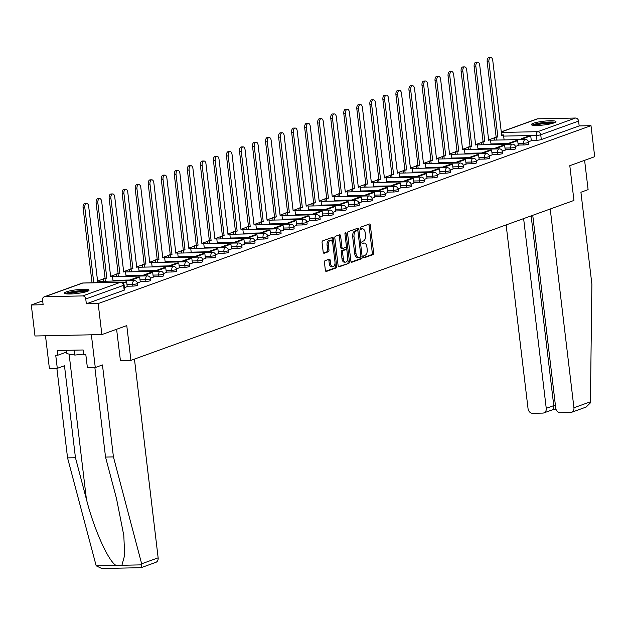 <?xml version="1.0" encoding="UTF-8"?>
<svg xmlns="http://www.w3.org/2000/svg" width="626" height="626" viewBox="0 0 626 626"><rect width="100%" height="100%" fill="white"/><g stroke="black" fill="none" stroke-linecap="round" stroke-linejoin="round"><path stroke-width="0.94" d="M363.573 256.91A1.088 0.587 88.8 0 0 364.175 257.795A1.088 0.587 88.8 0 0 364.277 257.771L372.994 254.625A1.557 0.837 88.8 0 0 373.628 252.802L370.342 225.258A1.557 0.837 88.8 0 0 369.489 223.998A1.557 0.837 88.8 0 0 369.34 224.03L360.631 227.175A1.088 0.587 88.8 0 0 360.185 228.451A1.088 0.587 88.8 0 0 360.779 229.335A1.088 0.587 88.8 0 0 360.881 229.319L362.008 228.913A4.985 2.684 88.8 0 1 362.493 228.819A4.985 2.684 88.8 0 1 365.216 232.856L365.49 235.149A4.985 2.684 88.8 0 1 363.456 240.994L362.321 241.401A1.088 0.587 88.8 0 0 361.875 242.685A1.088 0.587 88.8 0 0 362.477 243.569A1.088 0.587 88.8 0 0 362.579 243.545L363.706 243.138A4.985 2.684 88.8 0 1 364.183 243.044A4.985 2.684 88.8 0 1 366.914 247.09L367.188 249.383A4.985 2.684 88.8 0 1 365.146 255.228L364.019 255.635A1.088 0.587 88.8 0 0 363.573 256.91M554.096 122.884A12.387 1.862 -6.8 0 0 555.966 121.632A12.387 1.862 -6.8 0 0 546.952 120.912A12.387 1.862 -6.8 0 0 533.235 123.322A12.387 1.862 -6.8 0 0 531.364 124.566A12.387 1.862 -6.8 0 0 540.379 125.294A12.387 1.862 -6.8 0 0 554.096 122.884M87.171 291.419A12.387 1.862 -6.8 0 0 89.041 290.174A12.387 1.862 -6.8 0 0 80.026 289.447A12.387 1.862 -6.8 0 0 66.309 291.865A12.387 1.862 -6.8 0 0 64.439 293.109A12.387 1.862 -6.8 0 0 73.453 293.837A12.387 1.862 -6.8 0 0 87.171 291.419M325.074 260.674A1.557 0.837 88.8 0 0 324.44 262.497L325.363 270.229A1.557 0.837 88.8 0 0 326.216 271.488A1.557 0.837 88.8 0 0 326.365 271.457L336.045 267.967A1.557 0.837 88.8 0 0 336.678 266.144L333.4 238.6A1.557 0.837 88.8 0 0 332.539 237.34A1.557 0.837 88.8 0 0 332.39 237.364L322.719 240.861A1.557 0.837 88.8 0 0 322.077 242.685L323.188 252.02A1.557 0.837 88.8 0 0 324.041 253.28A1.557 0.837 88.8 0 0 324.19 253.248L328.337 251.754A1.557 0.837 88.8 0 0 328.971 249.93L328.423 245.306A4.171 2.246 88.8 0 1 330.528 240.345A4.171 2.246 88.8 0 1 332.805 243.717L334.973 261.848A4.171 2.246 88.8 0 1 332.868 266.809A4.171 2.246 88.8 0 1 330.583 263.436L330.223 260.408A1.557 0.837 88.8 0 0 329.37 259.148A1.557 0.837 88.8 0 0 329.221 259.18L325.074 260.674M590.999 125.669L594.7 156.688L569.801 165.679L573.948 200.437L130.92 360.357L126.773 325.59L101.874 334.581L98.172 303.563L590.999 125.669L579.167 125.92L578.588 121.092L540.739 134.754A3.177 0.477 173.2 0 1 536.388 135.412L503.648 136.1M350.873 261.019A1.557 0.837 88.8 0 0 351.726 262.278A1.557 0.837 88.8 0 0 351.875 262.255L361.546 258.757A1.557 0.837 88.8 0 0 362.188 256.934L358.901 229.39A1.557 0.837 88.8 0 0 358.049 228.13A1.557 0.837 88.8 0 0 357.9 228.161L348.22 231.651A1.557 0.837 88.8 0 0 347.587 233.475L350.873 261.019M348.799 263.366L339.12 266.856A1.557 0.837 88.8 0 1 338.971 266.887A1.557 0.837 88.8 0 1 338.118 265.62L334.832 238.083A1.557 0.837 88.8 0 1 335.466 236.252L339.613 234.758A1.557 0.837 88.8 0 1 339.761 234.734A1.557 0.837 88.8 0 1 340.614 235.994L341.945 247.16A1.557 0.837 88.8 0 0 342.798 248.428A1.557 0.837 88.8 0 0 342.946 248.397L345.693 247.403A1.557 0.837 88.8 0 0 346.334 245.58L344.949 233.952A1.088 0.587 88.8 0 1 345.497 232.653A1.088 0.587 88.8 0 1 346.092 233.537L349.433 261.535A1.557 0.837 88.8 0 1 348.799 263.366L338.494 266.629M101.874 334.581L35.001 335.99L31.3 304.972L42.678 300.863M494.36 137.83L489.289 139.653M481.324 142.532L476.261 144.363M468.287 147.235L463.224 149.066M455.251 151.946L450.188 153.769M442.214 156.649L437.151 158.48M429.186 161.351L424.115 163.183M416.149 166.054L411.079 167.885M403.113 170.765L398.05 172.588M390.076 175.468L385.013 177.299M377.04 180.171L371.977 182.002M364.003 184.881L358.941 186.704M350.975 189.584L345.904 191.415M337.938 194.287L332.868 196.118M324.902 198.998L319.839 200.821M311.865 203.7L306.803 205.524M298.829 208.403L293.766 210.234M285.792 213.106L280.73 214.937M272.764 217.817L267.693 219.64M259.727 222.52L254.657 224.351M246.691 227.222L241.628 229.053M233.655 231.933L228.592 233.756M220.618 236.636L215.555 238.467M207.589 241.339L202.519 243.17M194.553 246.041L189.482 247.873M181.517 250.752L176.454 252.575M168.48 255.455L163.417 257.286M155.444 260.158L150.381 261.989M142.407 264.868L137.344 266.692M129.379 269.571L124.308 271.402M116.342 274.274L111.271 276.105M103.306 278.985L98.243 280.808M98.172 303.563L86.341 303.813L85.762 298.978A3.177 2.629 -109.8 0 0 82.718 295.918L44.861 296.716A3.177 2.629 -109.8 0 0 44.156 296.849A3.177 2.629 -109.8 0 0 42.56 299.893L43.139 304.721L31.3 304.972M579.167 125.92L541.31 139.582A3.177 0.477 173.2 0 1 536.967 140.247L531.247 140.365M501.269 131.843L536.983 118.956A3.177 2.629 70.2 0 1 537.687 118.823L575.544 118.024A3.177 2.629 70.2 0 1 578.588 121.092M515.417 146.476L518.258 145.435M502.388 151.179L505.26 150.138L504.642 145.326L497.208 148.01L497.318 148.91M489.352 155.89L492.224 154.849L491.606 150.029L484.172 152.713L484.281 153.613M476.316 160.592L479.195 159.552L478.577 154.732L471.135 157.416L471.245 158.315M463.279 165.295L466.112 164.255M450.243 169.998L453.122 168.965L452.504 164.145L445.07 166.829L445.172 167.729M437.206 174.709L440.086 173.668L439.468 168.848L432.034 171.532L432.136 172.432M424.178 179.412L427.049 178.371L426.431 173.559L418.997 176.242L419.107 177.135M411.141 184.114L413.974 183.082M398.105 188.825L400.984 187.784L400.366 182.964L392.925 185.648L393.034 186.548M385.068 193.528L387.948 192.487L387.33 187.675L379.888 190.359L379.998 191.251M372.032 198.231L374.911 197.19L374.293 192.378L366.859 195.062L366.961 195.961M358.995 202.934L361.836 201.901M345.967 207.644L348.839 206.603L348.22 201.783L340.787 204.467L340.896 205.367M332.93 212.347L335.81 211.306L335.192 206.494L327.75 209.178L327.86 210.07M319.894 217.05L322.726 216.017M306.857 221.76L309.69 220.72M293.821 226.463L296.701 225.423L296.082 220.61L288.649 223.294L288.75 224.186M280.784 231.166L283.664 230.125L283.046 225.313L275.612 227.997L275.722 228.897M267.756 235.877L270.589 234.836M254.719 240.58L257.552 239.539M241.683 245.282L244.563 244.242L243.944 239.429L236.503 242.113L236.612 243.013M228.646 249.985L231.479 248.952M215.61 254.696L218.451 253.655M202.574 259.399L205.414 258.358M189.545 264.102L192.417 263.069L191.799 258.248L184.365 260.932L184.474 261.832M176.509 268.812L179.388 267.772L178.77 262.951L171.328 265.635L171.438 266.535M163.472 273.515L166.305 272.474M150.436 278.218L153.268 277.185M137.399 282.921L140.279 281.888L139.661 277.068L132.227 279.752L132.329 280.651M124.402 287.616L127.242 286.591L126.624 281.77L123.103 283.046M132.876 286.105L132.673 284.392A3.177 0.477 173.2 0 0 135.897 284.024A3.177 0.477 173.2 0 0 137.501 283.406L137.704 285.127A3.177 0.477 -6.8 0 1 136.1 285.738A3.177 0.477 -6.8 0 1 132.876 286.105L127.156 286.223M145.913 281.395L145.709 279.681A3.177 0.477 173.2 0 0 148.933 279.321A3.177 0.477 173.2 0 0 150.537 278.703L150.741 280.417A3.177 0.477 -6.8 0 1 149.137 281.035A3.177 0.477 -6.8 0 1 145.913 281.395L140.193 281.52M158.949 276.692L158.746 274.978A3.177 0.477 173.2 0 0 161.97 274.611A3.177 0.477 173.2 0 0 163.566 274L163.769 275.714A3.177 0.477 -6.8 0 1 162.173 276.324A3.177 0.477 -6.8 0 1 158.949 276.692L153.229 276.809M171.986 271.989L171.782 270.275A3.177 0.477 173.2 0 0 175.006 269.908A3.177 0.477 173.2 0 0 176.602 269.297L176.806 271.011A3.177 0.477 -6.8 0 1 175.21 271.621A3.177 0.477 -6.8 0 1 171.986 271.989L166.266 272.107M185.022 267.279L184.811 265.565A3.177 0.477 173.2 0 0 188.043 265.205A3.177 0.477 173.2 0 0 189.639 264.587L189.842 266.3A3.177 0.477 -6.8 0 1 188.246 266.919A3.177 0.477 -6.8 0 1 185.022 267.279L179.294 267.404M198.051 262.576L197.847 260.862A3.177 0.477 173.2 0 0 201.071 260.494A3.177 0.477 173.2 0 0 202.675 259.884L202.879 261.598A3.177 0.477 -6.8 0 1 201.282 262.216A3.177 0.477 -6.8 0 1 198.051 262.576L192.331 262.701M211.087 257.873L210.884 256.159A3.177 0.477 173.2 0 0 214.108 255.791A3.177 0.477 173.2 0 0 215.712 255.181L215.915 256.895A3.177 0.477 -6.8 0 1 214.311 257.505A3.177 0.477 -6.8 0 1 211.087 257.873L205.367 257.99M224.124 253.17L223.92 251.449A3.177 0.477 173.2 0 0 227.144 251.089A3.177 0.477 173.2 0 0 228.74 250.47L228.952 252.184A3.177 0.477 -6.8 0 1 227.348 252.802A3.177 0.477 -6.8 0 1 224.124 253.17L218.404 253.287M237.16 248.459L236.957 246.746A3.177 0.477 173.2 0 0 240.181 246.386A3.177 0.477 173.2 0 0 241.777 245.768L241.98 247.481A3.177 0.477 -6.8 0 1 240.384 248.099A3.177 0.477 -6.8 0 1 237.16 248.459L231.44 248.585M250.197 243.757L249.993 242.043A3.177 0.477 173.2 0 0 253.217 241.675A3.177 0.477 173.2 0 0 254.813 241.065L255.017 242.778A3.177 0.477 -6.8 0 1 253.42 243.389A3.177 0.477 -6.8 0 1 250.197 243.757L244.476 243.874M263.233 239.054L263.022 237.34A3.177 0.477 173.2 0 0 266.253 236.972A3.177 0.477 173.2 0 0 267.85 236.354L268.053 238.076A3.177 0.477 -6.8 0 1 266.457 238.686A3.177 0.477 -6.8 0 1 263.233 239.054L257.505 239.171M276.262 234.343L276.058 232.629A3.177 0.477 173.2 0 0 279.282 232.269A3.177 0.477 173.2 0 0 280.886 231.651L281.09 233.365A3.177 0.477 -6.8 0 1 279.486 233.983A3.177 0.477 -6.8 0 1 276.262 234.343L270.542 234.468M289.298 229.64L289.095 227.927A3.177 0.477 173.2 0 0 292.319 227.559A3.177 0.477 173.2 0 0 293.923 226.948L294.126 228.662A3.177 0.477 -6.8 0 1 292.522 229.272A3.177 0.477 -6.8 0 1 289.298 229.64L283.578 229.765M302.335 224.937L302.131 223.224A3.177 0.477 173.2 0 0 305.355 222.856A3.177 0.477 173.2 0 0 306.951 222.246L307.163 223.959A3.177 0.477 -6.8 0 1 305.558 224.57A3.177 0.477 -6.8 0 1 302.335 224.937L296.614 225.055M315.371 220.235L315.168 218.513A3.177 0.477 173.2 0 0 318.391 218.153A3.177 0.477 173.2 0 0 319.988 217.535L320.191 219.249A3.177 0.477 -6.8 0 1 318.595 219.867A3.177 0.477 -6.8 0 1 315.371 220.235L309.651 220.352M328.407 215.524L328.204 213.81A3.177 0.477 173.2 0 0 331.428 213.443A3.177 0.477 173.2 0 0 333.024 212.832L333.228 214.546A3.177 0.477 -6.8 0 1 331.631 215.164A3.177 0.477 -6.8 0 1 328.407 215.524L322.687 215.649M341.436 210.821L341.233 209.107A3.177 0.477 173.2 0 0 344.464 208.74A3.177 0.477 173.2 0 0 346.061 208.129L346.264 209.843A3.177 0.477 -6.8 0 1 344.668 210.453A3.177 0.477 -6.8 0 1 341.436 210.821L335.716 210.939M354.472 206.118L354.269 204.405A3.177 0.477 173.2 0 0 357.493 204.037A3.177 0.477 173.2 0 0 359.097 203.419L359.301 205.14A3.177 0.477 -6.8 0 1 357.696 205.751A3.177 0.477 -6.8 0 1 354.472 206.118L348.752 206.236M367.509 201.408L367.305 199.694A3.177 0.477 173.2 0 0 370.529 199.334A3.177 0.477 173.2 0 0 372.134 198.716L372.337 200.43A3.177 0.477 -6.8 0 1 370.733 201.048A3.177 0.477 -6.8 0 1 367.509 201.408L361.789 201.533M380.545 196.705L380.342 194.991A3.177 0.477 173.2 0 0 383.566 194.623A3.177 0.477 173.2 0 0 385.162 194.013L385.373 195.727A3.177 0.477 -6.8 0 1 383.769 196.337A3.177 0.477 -6.8 0 1 380.545 196.705L374.825 196.822M393.582 192.002L393.378 190.288A3.177 0.477 173.2 0 0 396.602 189.921A3.177 0.477 173.2 0 0 398.199 189.302L398.402 191.024A3.177 0.477 -6.8 0 1 396.806 191.634A3.177 0.477 -6.8 0 1 393.582 192.002L387.862 192.119M406.618 187.291L406.407 185.578A3.177 0.477 173.2 0 0 409.639 185.218A3.177 0.477 173.2 0 0 411.235 184.6L411.438 186.313A3.177 0.477 -6.8 0 1 409.842 186.931A3.177 0.477 -6.8 0 1 406.618 187.291L400.89 187.417M419.647 182.589L419.443 180.875A3.177 0.477 173.2 0 0 422.667 180.507A3.177 0.477 173.2 0 0 424.272 179.897L424.475 181.61A3.177 0.477 -6.8 0 1 422.879 182.229A3.177 0.477 -6.8 0 1 419.647 182.589L413.927 182.714M432.683 177.886L432.48 176.172A3.177 0.477 173.2 0 0 435.704 175.804A3.177 0.477 173.2 0 0 437.308 175.194L437.511 176.908A3.177 0.477 -6.8 0 1 435.907 177.518A3.177 0.477 -6.8 0 1 432.683 177.886L426.963 178.003M445.72 173.183L445.516 171.461A3.177 0.477 173.2 0 0 448.74 171.101A3.177 0.477 173.2 0 0 450.344 170.483L450.548 172.197A3.177 0.477 -6.8 0 1 448.944 172.815A3.177 0.477 -6.8 0 1 445.72 173.183L440 173.3M458.756 168.472L458.553 166.759A3.177 0.477 173.2 0 0 461.777 166.399A3.177 0.477 173.2 0 0 463.373 165.78L463.584 167.494A3.177 0.477 -6.8 0 1 461.98 168.112A3.177 0.477 -6.8 0 1 458.756 168.472L453.036 168.597M471.793 163.769L471.589 162.056A3.177 0.477 173.2 0 0 474.813 161.688A3.177 0.477 173.2 0 0 476.409 161.078L476.613 162.791A3.177 0.477 -6.8 0 1 475.017 163.402A3.177 0.477 -6.8 0 1 471.793 163.769L466.073 163.887M484.829 159.067L484.618 157.353A3.177 0.477 173.2 0 0 487.85 156.985A3.177 0.477 173.2 0 0 489.446 156.367L489.649 158.088A3.177 0.477 -6.8 0 1 488.053 158.699A3.177 0.477 -6.8 0 1 484.829 159.067L479.101 159.184M497.858 154.356L497.654 152.642A3.177 0.477 173.2 0 0 500.878 152.282A3.177 0.477 173.2 0 0 502.482 151.664L502.686 153.378A3.177 0.477 -6.8 0 1 501.09 153.996A3.177 0.477 -6.8 0 1 497.858 154.356L492.138 154.481M510.894 149.653L510.691 147.939A3.177 0.477 173.2 0 0 513.915 147.572A3.177 0.477 173.2 0 0 515.519 146.961L515.722 148.675A3.177 0.477 -6.8 0 1 514.118 149.285A3.177 0.477 -6.8 0 1 510.894 149.653L505.174 149.778M523.931 144.95L523.727 143.237A3.177 0.477 173.2 0 0 526.951 142.869A3.177 0.477 173.2 0 0 528.555 142.258L528.759 143.972A3.177 0.477 -6.8 0 1 527.155 144.583A3.177 0.477 -6.8 0 1 523.931 144.95L518.211 145.068M130.92 360.357L120.333 360.576M528.454 141.773L531.333 140.733L530.715 135.912L523.281 138.596L523.383 139.496M86.341 303.813L124.191 290.151A3.177 0.477 -6.8 0 0 124.668 289.83L124.089 284.994A3.177 0.477 173.2 0 1 123.612 285.315L85.762 298.978M364.183 243.044L362.853 243.076A4.985 2.684 88.8 0 0 362.368 243.17L363.706 243.138M362.493 228.819L361.155 228.85A4.985 2.684 88.8 0 0 360.67 228.936L362.008 228.913M363.761 257.505L371.656 254.657A1.557 0.837 88.8 0 0 372.29 252.834L369.011 225.29A1.557 0.837 88.8 0 0 368.628 224.288M357.736 230.845L357.563 229.421A1.557 0.837 88.8 0 0 357.188 228.412M351.249 262.02L360.216 258.788A1.557 0.837 88.8 0 0 360.85 256.965L360.787 256.41M360.396 256.942A1.088 0.587 88.8 0 0 360.842 255.666L357.955 231.487A1.088 0.587 88.8 0 0 357.36 230.603A1.088 0.587 88.8 0 0 357.25 230.626L356.069 231.057A4.985 2.684 88.8 0 0 354.026 236.902L355.998 253.42A4.985 2.684 88.8 0 0 358.721 257.466A4.985 2.684 88.8 0 0 359.207 257.372L360.396 256.942M356.124 230.65A1.088 0.587 88.8 0 0 356.022 230.634A1.088 0.587 88.8 0 0 355.92 230.658L357.25 230.626M358.721 257.466L357.383 257.489A4.985 2.684 88.8 0 1 354.66 253.452L352.688 236.925A4.985 2.684 88.8 0 1 354.731 231.08L355.92 230.658M342.649 248.405L341.608 248.428A1.557 0.837 88.8 0 1 341.46 248.452A1.557 0.837 88.8 0 1 340.607 247.192L339.276 236.025A1.557 0.837 88.8 0 0 338.901 235.016M346.295 246.48L346.718 249.985M347.751 258.648L348.095 261.566L349.433 261.535M343.33 258.757A4.171 2.246 88.8 0 0 345.607 262.13A4.171 2.246 88.8 0 0 347.712 257.169L346.953 250.783A1.557 0.837 88.8 0 0 346.1 249.516A1.557 0.837 88.8 0 0 345.951 249.547L343.204 250.541A1.557 0.837 88.8 0 0 342.563 252.364L343.33 258.757L341.992 258.781A4.171 2.246 88.8 0 0 344.269 262.161L345.607 262.13M344.91 249.571A1.557 0.837 88.8 0 0 344.762 249.547A1.557 0.837 88.8 0 0 344.613 249.578L345.951 249.547M341.992 258.781L341.225 252.395A1.557 0.837 88.8 0 1 341.866 250.564L344.613 249.578M347.461 263.389A1.557 0.837 88.8 0 0 348.095 261.566M332.868 266.809L331.53 266.84A4.171 2.246 88.8 0 1 329.245 263.46L328.885 260.439A1.557 0.837 88.8 0 0 328.509 259.438M330.528 240.345L329.19 240.368A4.171 2.246 88.8 0 0 327.085 245.329L328.423 245.306M323.572 253.021L326.999 251.785A1.557 0.837 88.8 0 0 327.633 249.962L327.085 245.329M332.5 242.34L332.062 238.631A1.557 0.837 88.8 0 0 331.678 237.622M325.739 271.23L334.707 267.998A1.557 0.837 88.8 0 0 335.34 266.167L335.004 263.327M501.645 135.005L503.515 134.926L501.716 135.576L492.756 60.44A3.654 1.964 88.8 0 0 490.761 57.482A3.654 1.964 88.8 0 0 488.914 61.825L487.177 61.864A3.654 1.964 -91.2 0 1 489.016 57.522L490.761 57.482M494.626 140.107L494.337 137.65L497.873 136.961L496.136 137L487.177 61.864M494.337 137.65L496.136 137M521.646 139.535L521.536 138.636L528.978 135.952L530.715 135.912M521.536 138.636L523.281 138.596M497.873 136.961L488.914 61.825M496.074 137.61L496.371 140.067M503.515 134.926L504.102 139.903M590.428 401.798L590.295 402.972L586.124 407.057L571.538 412.323A4.765 3.952 -109.8 0 0 573.932 407.753L590.428 401.798L591.883 284.212L580.92 192.245L588.104 189.647L584.606 160.334M506.137 224.914L528.054 408.723A4.765 3.952 -109.8 0 0 532.624 413.309L542.789 413.097A4.765 3.952 -109.8 0 0 543.853 412.902A4.765 3.952 -109.8 0 0 546.248 408.34L553.767 405.625C554.01 408.395 553.689 409.678 552.821 409.482M523.626 218.607L546.248 408.34M532.749 215.313L555.747 408.136A4.765 3.952 -109.8 0 0 560.317 412.73L570.482 412.518A4.765 3.952 -109.8 0 0 571.538 412.323M550.231 208.998L573.932 407.753M531.145 215.892L553.767 405.625L555.442 405.585M141.038 567.688L141.656 563.791L113.431 456.91L102.461 364.942L95.277 367.54L87.39 367.705L85.825 354.613L83.688 354.652L83.125 349.981L57.31 350.521L57.874 355.2L55.73 355.247L57.295 368.338L64.478 365.748L75.449 457.716L67.553 457.88L96.177 565.818L101.756 568.518L141.038 567.688L155.749 562.398A4.765 3.952 70.2 0 0 158.143 557.836L134.449 359.081M75.449 457.716L86.411 499.235C93.783 528.743 108.548 561.663 116.084 565.403L121.906 565.278L124.668 555.27L123.815 535.551L116.506 498.601L105.536 457.082L94.862 367.548M57.295 368.338L49.399 368.503L45.495 335.771L91.373 334.8L95.277 367.54M67.553 457.88L56.88 368.346M113.431 456.91L105.536 457.082M116.6 329.268L120.419 360.576M57.874 355.2L66.7 352.015M533.297 125.317A10.72 1.612 173.2 0 1 549.456 122.313A10.72 1.612 173.2 0 1 554.26 122.821M552.476 123.385A9.922 1.495 -6.8 0 0 549.127 123.244A9.922 1.495 -6.8 0 0 535.167 125.45M555.278 122.367A12.309 1.855 -6.8 0 0 550.285 122.007A12.309 1.855 -6.8 0 0 532.202 125.122M66.372 293.86A10.72 1.612 173.2 0 1 82.53 290.855A10.72 1.612 173.2 0 1 87.335 291.364M85.551 291.927A9.922 1.495 -6.8 0 0 82.202 291.786A9.922 1.495 -6.8 0 0 68.242 293.993M88.36 290.91A12.309 1.855 -6.8 0 0 83.368 290.55A12.309 1.855 -6.8 0 0 65.276 293.657M66.497 350.333L66.896 353.706L74.893 355.067L83.618 354.097M74.306 350.169L74.893 355.067M488.616 139.715L490.479 139.629L488.679 140.279L479.719 65.143A3.654 1.964 88.8 0 0 477.724 62.185A3.654 1.964 88.8 0 0 475.877 66.536L474.14 66.567A3.654 1.964 -91.2 0 1 475.987 62.224L477.724 62.185M481.597 144.809L481.3 142.352L484.837 141.664L483.1 141.703L474.14 66.567M481.3 142.352L483.1 141.703M508.609 144.238L508.508 143.338L510.245 143.307L517.679 140.623L518.258 145.451M510.245 143.307L510.346 144.199M508.508 143.338L515.941 140.654L517.679 140.623M484.837 141.664L475.877 66.536M483.037 142.313L483.335 144.77M490.479 139.629L491.074 144.606M475.58 144.418L477.442 144.332L475.643 144.982L466.683 69.854A3.654 1.964 88.8 0 0 464.688 66.896A3.654 1.964 88.8 0 0 462.841 71.239L461.104 71.278A3.654 1.964 -91.2 0 1 462.95 66.927L464.688 66.896M468.561 149.512L468.264 147.055L471.801 146.374L470.063 146.406L461.104 71.278M468.264 147.055L470.063 146.406M495.573 148.941L495.471 148.049L502.905 145.365L504.642 145.326M495.471 148.049L497.208 148.01M471.801 146.374L462.841 71.239M470.009 147.016L470.298 149.473M477.442 144.332L478.037 149.317M462.544 149.121L464.406 149.043L462.606 149.692L453.654 74.557A3.654 1.964 88.8 0 0 451.651 71.599A3.654 1.964 88.8 0 0 449.804 75.942L448.067 75.981A3.654 1.964 -91.2 0 1 449.914 71.638L451.651 71.599M455.525 154.215L455.227 151.758L458.764 151.077L457.027 151.116L448.067 75.981M455.227 151.758L457.027 151.116M482.544 153.652L482.435 152.752L489.868 150.068L491.606 150.029M482.435 152.752L484.172 152.713M458.764 151.077L449.804 75.942M456.972 151.727L457.262 154.184M464.406 149.043L465.001 154.019M449.507 153.832L451.369 153.746L449.578 154.395L440.618 79.259A3.654 1.964 88.8 0 0 438.615 76.302A3.654 1.964 88.8 0 0 436.776 80.644L435.031 80.684A3.654 1.964 -91.2 0 1 436.878 76.341L438.615 76.302M442.488 158.926L442.199 156.469L445.728 155.78L443.99 155.819L435.031 80.684M442.199 156.469L443.99 155.819M469.508 158.355L469.398 157.455L476.832 154.771L478.577 154.732M469.398 157.455L471.135 157.416M445.728 155.78L436.776 80.644M443.936 156.43L444.225 158.887M451.369 153.746L451.964 158.722M436.471 158.534L438.333 158.448L436.541 159.098L427.581 83.962A3.654 1.964 88.8 0 0 425.578 81.004A3.654 1.964 88.8 0 0 423.739 85.355L421.994 85.386A3.654 1.964 -91.2 0 1 423.841 81.044L425.578 81.004M429.452 163.629L429.162 161.172L432.699 160.491L430.954 160.522L421.994 85.386M429.162 161.172L430.954 160.522M456.471 163.057L456.362 162.157L458.099 162.126L465.541 159.442L466.112 164.27M458.099 162.126L458.209 163.026M456.362 162.157L463.803 159.474L465.541 159.442M432.699 160.491L423.739 85.355M430.899 161.132L431.189 163.589M438.333 158.448L438.928 163.425M423.434 163.237L425.304 163.159L423.505 163.801L414.545 88.673A3.654 1.964 88.8 0 0 412.55 85.715A3.654 1.964 88.8 0 0 410.703 90.058L408.966 90.097A3.654 1.964 -91.2 0 1 410.805 85.746L412.55 85.715M416.415 168.331L416.126 165.874L419.663 165.194L417.925 165.225L408.966 90.097M416.126 165.874L417.925 165.225M443.435 167.768L443.325 166.868L450.767 164.184L452.504 164.145M443.325 166.868L445.07 166.829M419.663 165.194L410.703 90.058M417.863 165.843L418.16 168.3M425.304 163.159L425.891 168.136M410.406 167.94L412.268 167.862L410.468 168.511L401.509 93.376A3.654 1.964 88.8 0 0 399.513 90.418A3.654 1.964 88.8 0 0 397.666 94.761L395.929 94.8A3.654 1.964 -91.2 0 1 397.776 90.457L399.513 90.418M403.387 173.042L403.089 170.585L406.626 169.896L404.889 169.936L395.929 94.8M403.089 170.585L404.889 169.936M430.398 172.471L430.297 171.571L437.73 168.887L439.468 168.848M430.297 171.571L432.034 171.532M406.626 169.896L397.666 94.761M404.826 170.546L405.124 173.003M412.268 167.862L412.863 172.839M397.369 172.651L399.231 172.565L397.432 173.214L388.472 98.079A3.654 1.964 88.8 0 0 386.477 95.121A3.654 1.964 88.8 0 0 384.63 99.471L382.893 99.503A3.654 1.964 -91.2 0 1 384.74 95.16L386.477 95.121M390.35 177.745L390.053 175.288L393.59 174.599L391.853 174.638L382.893 99.503M390.053 175.288L391.853 174.638M417.362 177.174L417.26 176.274L424.694 173.59L426.431 173.559M417.26 176.274L418.997 176.242M393.59 174.599L384.63 99.471M391.798 175.249L392.087 177.706M399.231 172.565L399.826 177.541M384.333 177.354L386.195 177.275L384.403 177.917L375.443 102.789A3.654 1.964 88.8 0 0 373.44 99.831A3.654 1.964 88.8 0 0 371.594 104.174L369.856 104.213A3.654 1.964 -91.2 0 1 371.703 99.863L373.44 99.831M377.314 182.448L377.024 179.991L380.553 179.31L378.816 179.341L369.856 104.213M377.024 179.991L378.816 179.341M404.333 181.876L404.224 180.984L405.961 180.945L413.403 178.261L413.974 183.089M405.961 180.945L406.071 181.845M404.224 180.984L411.658 178.3L413.403 178.261M380.553 179.31L371.594 104.174M378.761 179.959L379.051 182.416M386.195 177.275L386.79 182.252M371.296 182.056L373.159 181.978L371.367 182.628L362.407 107.492A3.654 1.964 88.8 0 0 360.404 104.534A3.654 1.964 88.8 0 0 358.565 108.877L356.82 108.916A3.654 1.964 -91.2 0 1 358.667 104.573L360.404 104.534M364.277 187.151L363.988 184.701L367.517 184.013L365.78 184.052L356.82 108.916M363.988 184.701L365.78 184.052M391.297 186.587L391.187 185.687L398.621 183.003L400.366 182.964M391.187 185.687L392.925 185.648M367.517 184.013L358.565 108.877M365.725 184.662L366.014 187.119M373.159 181.978L373.753 186.955M358.26 186.767L360.122 186.681L358.33 187.331L349.371 112.195A3.654 1.964 88.8 0 0 347.367 109.237A3.654 1.964 88.8 0 0 345.529 113.588L343.791 113.619A3.654 1.964 -91.2 0 1 345.63 109.276L347.367 109.237M351.241 191.861L350.951 189.404L354.488 188.716L352.743 188.755L343.791 113.619M350.951 189.404L352.743 188.755M378.26 191.29L378.151 190.39L385.593 187.706L387.33 187.675M378.151 190.39L379.888 190.359M354.488 188.716L345.529 113.588M352.688 189.365L352.986 191.822M360.122 186.681L360.717 191.658M345.223 191.47L347.094 191.384L345.294 192.033L336.334 116.906A3.654 1.964 88.8 0 0 334.339 113.948A3.654 1.964 88.8 0 0 332.492 118.291L330.755 118.33A3.654 1.964 -91.2 0 1 332.594 113.979L334.339 113.948M338.204 196.564L337.915 194.107L341.452 193.426L339.715 193.457L330.755 118.33M337.915 194.107L339.715 193.457M365.224 195.993L365.115 195.101L372.556 192.409L374.293 192.378M365.115 195.101L366.859 195.062M341.452 193.426L332.492 118.291M339.652 194.068L339.949 196.525M347.094 191.384L347.68 196.368M332.195 196.173L334.057 196.094L332.257 196.744L323.298 121.608A3.654 1.964 88.8 0 0 321.302 118.65A3.654 1.964 88.8 0 0 319.456 122.993L317.718 123.032A3.654 1.964 -91.2 0 1 319.565 118.69L321.302 118.65M325.176 201.267L324.878 198.81L328.415 198.129L326.678 198.168L317.718 123.032M324.878 198.81L326.678 198.168M352.188 200.703L352.086 199.804L353.823 199.764L361.257 197.08L361.836 201.916M353.823 199.764L353.933 200.664M352.086 199.804L359.52 197.12L361.257 197.08M328.415 198.129L319.456 122.993M326.615 198.778L326.913 201.236M334.057 196.094L334.652 201.071M319.158 200.876L321.021 200.797L319.221 201.447L310.261 126.311A3.654 1.964 88.8 0 0 308.266 123.353A3.654 1.964 88.8 0 0 306.419 127.696L304.682 127.735A3.654 1.964 -91.2 0 1 306.529 123.392L308.266 123.353M312.139 205.977L311.842 203.52L315.379 202.832L313.642 202.871L304.682 127.735M311.842 203.52L313.642 202.871M339.151 205.406L339.049 204.506L346.483 201.822L348.22 201.783M339.049 204.506L340.787 204.467M315.379 202.832L306.419 127.696M313.587 203.481L313.876 205.938M321.021 200.797L321.615 205.774M306.122 205.586L307.984 205.5L306.192 206.15L297.233 131.014A3.654 1.964 88.8 0 0 295.229 128.056A3.654 1.964 88.8 0 0 293.383 132.407L291.646 132.438A3.654 1.964 -91.2 0 1 293.492 128.095L295.229 128.056M299.103 210.68L298.813 208.223L302.342 207.535L300.605 207.574L291.646 132.438M298.813 208.223L300.605 207.574M326.123 210.109L326.013 209.209L333.447 206.525L335.192 206.494M326.013 209.209L327.75 209.178M302.342 207.535L293.383 132.407M300.55 208.184L300.84 210.641M307.984 205.5L308.579 210.477M293.085 210.289L294.948 210.211L293.156 210.852L284.196 135.725A3.654 1.964 88.8 0 0 282.193 132.767A3.654 1.964 88.8 0 0 280.354 137.11L278.609 137.149A3.654 1.964 -91.2 0 1 280.456 132.798L282.193 132.767M286.066 215.383L285.777 212.926L289.314 212.245L287.569 212.277L278.609 137.149M285.777 212.926L287.569 212.277M313.086 214.812L312.977 213.92L314.714 213.881L322.155 211.197L322.726 216.033M314.714 213.881L314.823 214.781M312.977 213.92L320.418 211.236L322.155 211.197M289.314 212.245L280.354 137.11M287.514 212.895L287.803 215.352M294.948 210.211L295.542 215.188M280.049 214.992L281.911 214.914L280.119 215.563L271.16 140.427A3.654 1.964 88.8 0 0 269.164 137.47A3.654 1.964 88.8 0 0 267.318 141.812L265.58 141.852A3.654 1.964 -91.2 0 1 267.419 137.509L269.164 137.47M273.03 220.094L272.74 217.637L276.277 216.948L274.532 216.987L265.58 141.852M272.74 217.637L274.532 216.987M300.05 219.523L299.94 218.623L301.685 218.584L309.119 215.9L309.698 220.735M301.685 218.584L301.787 219.483M299.94 218.623L307.382 215.939L309.119 215.9M276.277 216.948L267.318 141.812M274.478 217.598L274.775 220.055M281.911 214.914L282.506 219.89M267.012 219.703L268.883 219.616L267.083 220.266L258.123 145.13A3.654 1.964 88.8 0 0 256.128 142.172A3.654 1.964 88.8 0 0 254.281 146.523L252.544 146.554A3.654 1.964 -91.2 0 1 254.383 142.212L256.128 142.172M260.001 224.797L259.704 222.34L263.241 221.651L261.504 221.69L252.544 146.554M259.704 222.34L261.504 221.69M287.013 224.225L286.904 223.325L294.345 220.642L296.082 220.61M286.904 223.325L288.649 223.294M263.241 221.651L254.281 146.523M261.441 222.3L261.738 224.757M268.883 219.616L269.477 224.593M253.984 224.405L255.846 224.319L254.046 224.969L245.087 149.841A3.654 1.964 88.8 0 0 243.091 146.883A3.654 1.964 88.8 0 0 241.245 151.226L239.508 151.265A3.654 1.964 -91.2 0 1 241.354 146.914L243.091 146.883M246.965 229.499L246.667 227.042L250.204 226.362L248.467 226.393L239.508 151.265M246.667 227.042L248.467 226.393M273.977 228.928L273.875 228.036L281.309 225.352L283.046 225.313M273.875 228.036L275.612 227.997M250.204 226.362L241.245 151.226M248.405 227.011L248.702 229.46M255.846 224.319L256.441 229.304M240.947 229.108L242.81 229.03L241.01 229.679L232.05 154.544A3.654 1.964 88.8 0 0 230.055 151.586A3.654 1.964 88.8 0 0 228.208 155.929L226.471 155.968A3.654 1.964 -91.2 0 1 228.318 151.625L230.055 151.586M233.928 234.202L233.631 231.745L237.168 231.064L235.431 231.104L226.471 155.968M233.631 231.745L235.431 231.104M260.948 233.639L260.839 232.739L262.576 232.7L270.009 230.016L270.589 234.852M262.576 232.7L262.685 233.6M260.839 232.739L268.272 230.055L270.009 230.016M237.168 231.064L228.208 155.929M235.376 231.714L235.666 234.171M242.81 229.03L243.404 234.007M227.911 233.819L229.773 233.733L227.981 234.382L219.022 159.247A3.654 1.964 88.8 0 0 217.019 156.289A3.654 1.964 88.8 0 0 215.172 160.632L213.435 160.671A3.654 1.964 -91.2 0 1 215.281 156.328L217.019 156.289M220.892 238.913L220.602 236.456L224.131 235.767L222.394 235.806L213.435 160.671M220.602 236.456L222.394 235.806M247.912 238.342L247.802 237.442L249.539 237.41L256.981 234.719L257.552 239.555M249.539 237.41L249.649 238.303M247.802 237.442L255.236 234.758L256.981 234.719M224.131 235.767L215.172 160.632M222.34 236.417L222.629 238.874M229.773 233.733L230.368 238.709M214.875 238.522L216.737 238.436L214.945 239.085L205.985 163.949A3.654 1.964 88.8 0 0 203.982 160.992A3.654 1.964 88.8 0 0 202.143 165.342L200.398 165.374A3.654 1.964 -91.2 0 1 202.245 161.031L203.982 160.992M207.855 243.616L207.566 241.159L211.103 240.478L209.358 240.509L200.398 165.374M207.566 241.159L209.358 240.509M234.875 243.044L234.766 242.145L242.207 239.461L243.944 239.429M234.766 242.145L236.503 242.113M211.103 240.478L202.143 165.342M209.303 241.12L209.593 243.577M216.737 238.436L217.332 243.42M201.838 243.224L203.708 243.146L201.908 243.796L192.949 168.66A3.654 1.964 88.8 0 0 190.953 165.702A3.654 1.964 88.8 0 0 189.107 170.045L187.37 170.084A3.654 1.964 -91.2 0 1 189.209 165.733L190.953 165.702M194.819 248.319L194.529 245.861L198.066 245.181L196.329 245.22L187.37 170.084M194.529 245.861L196.329 245.22M221.839 247.755L221.729 246.855L223.474 246.816L230.908 244.132L231.487 248.968M223.474 246.816L223.576 247.716M221.729 246.855L229.171 244.171L230.908 244.132M198.066 245.181L189.107 170.045M196.267 245.83L196.564 248.287M203.708 243.146L204.295 248.123M188.802 247.927L190.672 247.849L188.872 248.499L179.912 173.363A3.654 1.964 88.8 0 0 177.917 170.405A3.654 1.964 88.8 0 0 176.07 174.748L174.333 174.787A3.654 1.964 -91.2 0 1 176.18 170.444L177.917 170.405M181.79 253.029L181.493 250.572L185.03 249.884L183.293 249.923L174.333 174.787M181.493 250.572L183.293 249.923M208.802 252.458L208.701 251.558L210.438 251.519L217.871 248.835L218.451 253.671M210.438 251.519L210.539 252.419M208.701 251.558L216.134 248.874L217.871 248.835M185.03 249.884L176.07 174.748M183.23 250.533L183.528 252.99M190.672 247.849L191.266 252.826M175.773 252.638L177.635 252.552L175.836 253.201L166.876 178.066A3.654 1.964 88.8 0 0 164.881 175.108A3.654 1.964 88.8 0 0 163.034 179.459L161.297 179.49A3.654 1.964 -91.2 0 1 163.143 175.147L164.881 175.108M168.754 257.732L168.457 255.275L171.994 254.586L170.256 254.625L161.297 179.49M168.457 255.275L170.256 254.625M195.766 257.161L195.664 256.261L197.401 256.23L204.835 253.546L205.414 258.374M197.401 256.23L197.511 257.122M195.664 256.261L203.098 253.577L204.835 253.546M171.994 254.586L163.034 179.459M170.194 255.236L170.491 257.693M177.635 252.552L178.23 257.529M162.737 257.341L164.599 257.263L162.799 257.904L153.839 182.776A3.654 1.964 88.8 0 0 151.844 179.819A3.654 1.964 88.8 0 0 149.997 184.161L148.26 184.201A3.654 1.964 -91.2 0 1 150.107 179.85L151.844 179.819M155.718 262.435L155.42 259.978L158.957 259.297L157.22 259.328L148.26 184.201M155.42 259.978L157.22 259.328M182.737 261.864L182.628 260.972L190.061 258.288L191.799 258.248M182.628 260.972L184.365 260.932M158.957 259.297L149.997 184.161M157.165 259.946L157.455 262.404M164.599 257.263L165.194 262.239M149.7 262.044L151.562 261.965L149.77 262.615L140.811 187.479A3.654 1.964 88.8 0 0 138.808 184.521A3.654 1.964 88.8 0 0 136.961 188.864L135.224 188.903A3.654 1.964 -91.2 0 1 137.071 184.56L138.808 184.521M142.681 267.145L142.392 264.688L145.921 264L144.183 264.039L135.224 188.903M142.392 264.688L144.183 264.039M169.701 266.574L169.591 265.674L177.025 262.99L178.77 262.951M169.591 265.674L171.328 265.635M145.921 264L136.961 188.864M144.129 264.649L144.418 267.106M151.562 261.965L152.157 266.942M136.664 266.754L138.526 266.668L136.734 267.318L127.774 192.182A3.654 1.964 88.8 0 0 125.771 189.224A3.654 1.964 88.8 0 0 123.932 193.575L122.187 193.606A3.654 1.964 -91.2 0 1 124.034 189.263L125.771 189.224M129.645 271.848L129.355 269.391L132.892 268.703L131.147 268.742L122.187 193.606M129.355 269.391L131.147 268.742M156.664 271.277L156.555 270.377L158.292 270.346L165.733 267.662L166.305 272.49M158.292 270.346L158.401 271.238M156.555 270.377L163.996 267.693L165.733 267.662M132.892 268.703L123.932 193.575M131.092 269.352L131.382 271.809M138.526 266.668L139.121 271.645M123.627 271.457L125.497 271.371L123.698 272.02L114.738 196.893A3.654 1.964 88.8 0 0 112.743 193.935A3.654 1.964 88.8 0 0 110.896 198.278L109.159 198.317A3.654 1.964 -91.2 0 1 110.998 193.966L112.743 193.935M116.608 276.551L116.319 274.094L119.856 273.413L118.118 273.445L109.159 198.317M116.319 274.094L118.118 273.445M143.628 275.98L143.518 275.088L145.263 275.049L152.697 272.365L153.276 277.193M145.263 275.049L145.365 275.949M143.518 275.088L150.96 272.404L152.697 272.365M119.856 273.413L110.896 198.278M118.056 274.055L118.353 276.512M125.497 271.371L126.084 276.356M110.591 276.16L112.461 276.082L110.661 276.731L101.702 201.595A3.654 1.964 88.8 0 0 99.706 198.638A3.654 1.964 88.8 0 0 97.859 202.98L96.122 203.02A3.654 1.964 -91.2 0 1 97.969 198.677L99.706 198.638M103.58 281.254L103.282 278.797L106.819 278.116L105.082 278.155L96.122 203.02M103.282 278.797L105.082 278.155M130.591 280.691L130.49 279.791L137.923 277.107L139.661 277.068M130.49 279.791L132.227 279.752M106.819 278.116L97.859 202.98M105.019 278.766L105.317 281.223M112.461 276.082L113.056 281.058M97.562 280.863L99.424 280.784L97.625 281.434L88.665 206.298A3.654 1.964 88.8 0 0 86.67 203.34A3.654 1.964 88.8 0 0 84.823 207.683L83.086 207.722A3.654 1.964 -91.2 0 1 84.933 203.38L86.67 203.34M92.038 282.803L83.086 207.722M122.571 282.647L126.624 281.77M93.775 282.772L84.823 207.683M99.424 280.784L99.644 282.647M82.718 295.918L120.568 282.256L82.718 283.054L44.861 296.716M536.967 140.247L536.388 135.412A3.177 1.714 88.8 0 1 537.687 131.687L575.544 118.024M501.34 132.454L537.687 131.687A3.177 2.629 70.2 0 1 540.739 134.754L541.31 139.582M537.687 118.823L501.285 131.969M137.501 283.406A3.177 3.177 0 0 0 134.277 280.612A3.177 1.714 -91.2 0 0 133.972 280.667A3.177 1.714 -91.2 0 0 132.673 284.392L126.953 284.509M150.537 278.703A3.177 3.177 0 0 0 147.313 275.902A3.177 1.714 -91.2 0 0 147.008 275.964A3.177 1.714 -91.2 0 0 145.709 279.681L139.989 279.806M130.513 280.002L112.97 280.37M163.566 274A3.177 3.177 0 0 0 160.35 271.199A3.177 1.714 -91.2 0 0 160.045 271.254A3.177 1.714 -91.2 0 0 158.746 274.978L153.026 275.096M143.55 275.299L126.006 275.667M176.602 269.297A3.177 3.177 0 0 0 173.386 266.496A3.177 1.714 -91.2 0 0 173.081 266.551A3.177 1.714 -91.2 0 0 171.782 270.275L166.054 270.393M156.578 270.596L139.042 270.964M189.639 264.587A3.177 3.177 0 0 0 186.415 261.785A3.177 1.714 -91.2 0 0 186.11 261.848A3.177 1.714 -91.2 0 0 184.811 265.565L179.091 265.69M169.615 265.886L152.079 266.261M202.675 259.884A3.177 3.177 0 0 0 199.451 257.083A3.177 1.714 -91.2 0 0 199.146 257.145A3.177 1.714 -91.2 0 0 197.847 260.862L192.127 260.979M182.651 261.183L165.107 261.551M215.712 255.181A3.177 3.177 0 0 0 212.488 252.38A3.177 1.714 -91.2 0 0 212.183 252.435A3.177 1.714 -91.2 0 0 210.884 256.159L205.164 256.277M195.688 256.48L178.144 256.848M228.74 250.47A3.177 3.177 0 0 0 225.524 247.677A3.177 1.714 -91.2 0 0 225.219 247.732A3.177 1.714 -91.2 0 0 223.92 251.449L218.2 251.574M208.724 251.769L191.18 252.145M241.777 245.768A3.177 3.177 0 0 0 238.561 242.966A3.177 1.714 -91.2 0 0 238.256 243.029A3.177 1.714 -91.2 0 0 236.957 246.746L231.237 246.871M221.76 247.067L204.217 247.434M254.813 241.065A3.177 3.177 0 0 0 251.597 238.263A3.177 1.714 -91.2 0 0 251.292 238.318A3.177 1.714 -91.2 0 0 249.993 242.043L244.265 242.16M234.789 242.364L217.253 242.731M267.85 236.354A3.177 3.177 0 0 0 264.626 233.561A3.177 1.714 -91.2 0 0 264.321 233.615A3.177 1.714 -91.2 0 0 263.022 237.34L257.302 237.457M247.826 237.661L230.29 238.029M280.886 231.651A3.177 3.177 0 0 0 277.662 228.85A3.177 1.714 -91.2 0 0 277.357 228.913A3.177 1.714 -91.2 0 0 276.058 232.629L270.338 232.755M260.862 232.95L243.318 233.326M293.923 226.948A3.177 3.177 0 0 0 290.699 224.147A3.177 1.714 -91.2 0 0 290.394 224.202A3.177 1.714 -91.2 0 0 289.095 227.927L283.375 228.044M273.898 228.247L256.355 228.615M306.951 222.246A3.177 3.177 0 0 0 303.735 219.444A3.177 1.714 -91.2 0 0 303.43 219.499A3.177 1.714 -91.2 0 0 302.131 223.224L296.411 223.341M286.935 223.545L269.391 223.912M319.988 217.535A3.177 3.177 0 0 0 316.772 214.741A3.177 1.714 -91.2 0 0 316.466 214.796A3.177 1.714 -91.2 0 0 315.168 218.513L309.447 218.638M299.971 218.834L282.428 219.21M333.024 212.832A3.177 3.177 0 0 0 329.808 210.031A3.177 1.714 -91.2 0 0 329.503 210.093A3.177 1.714 -91.2 0 0 328.204 213.81L322.476 213.935M313 214.131L295.464 214.499M346.061 208.129A3.177 3.177 0 0 0 342.837 205.328A3.177 1.714 -91.2 0 0 342.532 205.383A3.177 1.714 -91.2 0 0 341.233 209.107L335.513 209.225M326.036 209.428L308.501 209.796M359.097 203.419A3.177 3.177 0 0 0 355.873 200.625A3.177 1.714 -91.2 0 0 355.568 200.68A3.177 1.714 -91.2 0 0 354.269 204.405L348.549 204.522M339.073 204.718L321.529 205.093M372.134 198.716A3.177 3.177 0 0 0 368.91 195.915A3.177 1.714 -91.2 0 0 368.604 195.977A3.177 1.714 -91.2 0 0 367.305 199.694L361.585 199.819M352.109 200.015L334.566 200.383M385.162 194.013A3.177 3.177 0 0 0 381.946 191.212A3.177 1.714 -91.2 0 0 381.641 191.266A3.177 1.714 -91.2 0 0 380.342 194.991L374.622 195.109M365.146 195.312L347.602 195.68M398.199 189.302A3.177 3.177 0 0 0 394.983 186.509A3.177 1.714 -91.2 0 0 394.677 186.564A3.177 1.714 -91.2 0 0 393.378 190.288L387.658 190.406M378.182 190.609L360.639 190.977M411.235 184.6A3.177 3.177 0 0 0 408.019 181.798A3.177 1.714 -91.2 0 0 407.714 181.861A3.177 1.714 -91.2 0 0 406.407 185.578L400.687 185.703M391.211 185.899L373.675 186.274M424.272 179.897A3.177 3.177 0 0 0 421.048 177.095A3.177 1.714 -91.2 0 0 420.742 177.158A3.177 1.714 -91.2 0 0 419.443 180.875L413.723 180.992M404.247 181.196L386.712 181.563M437.308 175.194A3.177 3.177 0 0 0 434.084 172.393A3.177 1.714 -91.2 0 0 433.779 172.447A3.177 1.714 -91.2 0 0 432.48 176.172L426.76 176.289M417.284 176.493L399.74 176.861M450.344 170.483A3.177 3.177 0 0 0 447.12 167.69A3.177 1.714 -91.2 0 0 446.815 167.745A3.177 1.714 -91.2 0 0 445.516 171.461L439.796 171.587M430.32 171.782L412.777 172.158M463.373 165.78A3.177 3.177 0 0 0 460.157 162.979A3.177 1.714 -91.2 0 0 459.852 163.042A3.177 1.714 -91.2 0 0 458.553 166.759L452.833 166.884M443.357 167.079L425.813 167.447M476.409 161.078A3.177 3.177 0 0 0 473.193 158.276A3.177 1.714 -91.2 0 0 472.888 158.331A3.177 1.714 -91.2 0 0 471.589 162.056L465.869 162.173M456.393 162.377L438.849 162.744M489.446 156.367A3.177 3.177 0 0 0 486.222 153.573A3.177 1.714 -91.2 0 0 485.925 153.628A3.177 1.714 -91.2 0 0 484.618 157.353L478.898 157.47M469.422 157.674L451.886 158.042M502.482 151.664A3.177 3.177 0 0 0 499.258 148.863A3.177 1.714 -91.2 0 0 498.953 148.925A3.177 1.714 -91.2 0 0 497.654 152.642L491.934 152.767M482.458 152.963L464.915 153.331M515.519 146.961A3.177 3.177 0 0 0 512.295 144.16A3.177 1.714 -91.2 0 0 511.99 144.215A3.177 1.714 -91.2 0 0 510.691 147.939L504.971 148.057M495.495 148.26L477.951 148.628M528.555 142.258A3.177 3.177 0 0 0 525.331 139.457A3.177 1.714 -91.2 0 0 525.026 139.512A3.177 1.714 -91.2 0 0 523.727 143.237L518.007 143.354M508.531 143.557L490.987 143.925M124.191 290.151L123.612 285.315A3.177 2.629 70.2 0 0 120.568 282.256A3.177 1.714 -91.2 0 1 120.873 282.201L83.023 282.999A3.177 1.714 -91.2 0 1 83.328 283.038M82.006 283.187A3.177 2.629 -109.8 0 1 82.718 283.054A3.177 1.714 -91.2 0 1 83.023 282.999A3.177 3.177 0 0 0 82.006 283.187L44.156 296.849M369.011 225.29L370.342 225.258M372.29 252.834L373.628 252.802M371.656 254.657L372.994 254.625M357.563 229.421L358.901 229.39M360.85 256.965L362.188 256.934M360.216 258.788L361.546 258.757M354.731 231.08L356.069 231.057M352.688 236.925L354.026 236.902M354.66 253.452L355.998 253.42M339.276 236.025L340.614 235.994M340.607 247.192L341.945 247.16M344.942 233.561L346.092 233.537M341.866 250.564L343.204 250.541M341.225 252.395L342.563 252.364M328.885 260.439L330.223 260.408M329.245 263.46L330.583 263.436M327.633 249.962L328.971 249.93M326.999 251.785L328.337 251.754M332.062 238.631L333.4 238.6M335.34 266.167L336.678 266.144M334.707 267.998L336.045 267.967M96.177 565.818L116.084 565.403M121.906 565.278L141.82 564.855M141.656 563.791L158.143 557.836M69.103 354.081L86.411 499.235M490.541 140.193L525.331 139.457M477.505 144.896L512.295 144.16M464.476 149.598L499.258 148.863M451.44 154.301L486.222 153.573M438.403 159.012L473.193 158.276M425.367 163.715L460.157 162.979M412.331 168.417L447.12 167.69M399.294 173.128L434.084 172.393M386.265 177.831L421.048 177.095M373.229 182.534L408.019 181.798M360.193 187.244L394.983 186.509M347.156 191.947L381.946 191.212M334.12 196.65L368.91 195.915M321.083 201.353L355.873 200.625M308.055 206.064L342.837 205.328M295.018 210.766L329.808 210.031M281.982 215.469L316.772 214.741M268.945 220.18L303.735 219.444M255.909 224.883L290.699 224.147M242.88 229.585L277.662 228.85M229.844 234.288L264.626 233.561M216.807 238.999L251.597 238.263M203.771 243.702L238.561 242.966M190.734 248.405L225.524 247.677M177.698 253.115L212.488 252.38M164.669 257.818L199.451 257.083M151.633 262.521L186.415 261.785M138.596 267.232L173.386 266.496M125.56 271.934L160.35 271.199M112.523 276.637L147.313 275.902M99.487 281.34L134.277 280.612M124.089 284.994A3.177 3.177 0 0 0 120.873 282.201M356.022 230.634L357.36 230.603M341.46 248.452L342.798 248.428M344.762 249.547L346.1 249.516M543.853 412.902L553.204 409.529M556.076 409.49L553.141 409.553"/></g></svg>
